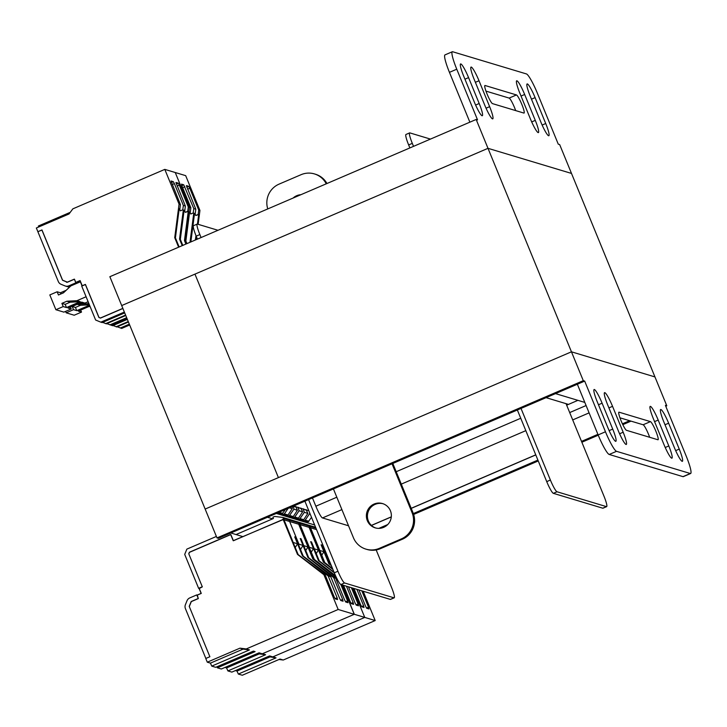 <?xml version="1.0" encoding="UTF-8"?>
<svg xmlns="http://www.w3.org/2000/svg" width="727" height="727" viewBox="0 0 727 727"><rect width="100%" height="100%" fill="white"/><g stroke="black" fill="none" stroke-linecap="round" stroke-linejoin="round"><path stroke-width="1.09" d="M78.589 303.432L84.941 303.095L81.669 302.105L67.947 308.003L71.219 308.984L63.894 312.128L55.888 309.72L49.818 294.926L57.142 291.781L60.414 292.763L66.184 290.291M57.142 291.781L58.46 294.989L63.449 292.845L70.873 285.884L80.388 281.803M55.888 309.72L63.213 306.576L66.484 307.566L80.215 301.669L76.944 300.687L86.086 296.761M76.944 300.687L66.893 301.223L61.895 303.368L63.213 306.576M60.414 292.763L60.904 293.944M84.941 303.095L88.131 301.723M71.219 308.984L70.383 306.958M66.893 301.223L70.156 302.205L80.215 301.669M66.484 307.566L65.166 304.349L70.156 302.205M65.166 304.349L61.895 303.368M117.283 326.768L121.691 328.431L129.67 325.005M129.324 324.169L120.337 328.022M113.067 325.505L116.82 326.968L128.434 321.988M128.252 321.552L116.12 326.759M106.842 323.633L112.612 325.705L127.361 319.371M111.249 325.296L127.016 318.526L111.249 325.296M283.103 519.959L284.166 518.542L283.475 518.333A0.809 0.791 -73.3 0 0 282.785 517.433L275.206 516.497A2.008 1.981 -73.3 0 0 274.188 516.643L272.852 517.215L273.379 518.515L236.748 534.236M288.428 519.133A0.809 0.791 106.7 0 1 289.11 520.023L288.946 521.304L284.003 519.814L284.166 518.542L289.11 520.023A0.809 0.791 -73.3 0 0 288.428 519.133M294.935 537.389L295.553 537.126L294.717 536.871L297.552 543.787L295.262 547.467M295.553 537.126L298.324 544.15M298.388 544.041L298.951 544.205L289.637 521.513L289.8 520.232L289.11 520.023M288.964 521.159L289.573 521.341L298.951 544.205L298.588 544.787L298.951 544.205L303.05 545.441L300.224 538.534L301.06 538.789L300.433 539.052M196.799 594.895L189.792 597.903A5.234 5.144 -73.3 0 0 187.003 600.756L185.421 604.646A5.234 5.144 -73.3 0 0 185.421 608.644L205.85 658.453L209.876 656.726L189.293 606.545L191.31 601.602L198.317 598.594L197.308 595.113M199.271 588.534L202.333 586.862L188.82 553.91L189.465 552.329L230.85 534.563L233.394 540.752L282.449 519.696L283.475 518.333M216.392 536.444L186.857 549.121L184.713 554.401L198.671 588.434M199.153 588.579L201.125 593.386L197.281 595.04M293.263 542.596L284.003 519.814M293.308 542.515L297.552 543.787M361.564 606.591L363.591 605.718L364 607.463L361.773 606.791L360.665 604.837L353.949 588.461M366.508 608.072L368.534 607.199L368.943 608.953L366.717 608.281L365.608 606.327L358.893 589.942M309.557 528.429L309.184 527.084L310.165 527.375L313.482 535.017L324.769 562.544L324.069 562.334L309.675 527.229L324.069 562.334L332.693 568.959L323.379 562.125L332.893 569.432M368.534 607.199L361.81 590.824M363.591 605.718L356.875 589.343M331.339 565.661L328.904 563.788L321.488 545.759M321.507 545.75L322.288 545.986L329.685 564.016L328.904 563.788M331.121 565.124L329.685 564.016M235.412 670.585L237.011 671.066L238.329 674.056L242.291 675.247L280.022 659.053L283.257 660.025L278.986 659.498M238.329 674.056L276.051 657.862L268.063 656.572M237.011 671.066L269.672 657.054M224.97 667.45L226.579 667.931L227.887 670.921L231.858 672.111L269.581 655.918L272.816 656.89L268.554 656.363L272.816 656.89L364.763 617.423L352.731 588.098L364.763 617.423L375.196 620.558L283.257 660.025M363.173 591.233L375.196 620.558M227.887 670.921L265.619 654.727L262.383 653.746L354.322 614.288L364.763 617.423L272.816 656.89L276.051 657.862M332.503 568.487L324.769 562.544M310.211 527.493A1.708 1.672 -73.3 0 0 310.683 526.512L309.984 526.303A0.809 0.791 -73.3 0 0 309.302 525.412A0.809 0.791 106.7 0 1 309.984 526.303A1.708 1.672 106.7 0 1 309.593 527.202A1.708 1.672 -73.3 0 0 309.984 526.303L309.293 526.094L309.12 527.366L300.078 524.649L300.242 523.376L299.551 523.167A0.809 0.791 -73.3 0 0 298.861 522.268A0.809 0.791 106.7 0 1 299.551 523.167A1.708 1.672 106.7 0 1 299.115 524.103A1.708 1.672 -73.3 0 0 299.551 523.167L298.852 522.958L298.688 524.231L289.637 521.513M315.936 528.093L310.683 526.512L310.52 527.793L316.554 529.601M321.307 545.332L321.934 545.068L321.098 544.814L323.933 551.72L321.761 555.201M321.934 545.068L324.751 551.993M326.687 556.709L327.277 555.755M323.933 551.72L319.825 550.484L310.52 527.793M297.434 518.951L297.806 519.85L300.006 518.587L304.331 512.335L303.123 508.845L303.632 509A2.299 2.263 -73.3 0 1 304.604 509.6L307.112 510.354A2.299 2.263 -73.3 0 0 304.986 509.718M302.65 520.523L303.023 521.423L305.222 520.15L309.856 513.271M308.757 510.581L307.43 510.336M303.123 508.845L302.205 508.764M306.131 509.754L307.848 513.398L303.713 519.696L301.587 520.995L297.806 519.85M311.519 517.324L308.075 522.004L306.803 522.559L303.023 521.423M324.769 551.975L325.86 552.302M351.123 603.446L353.149 602.583L353.595 604.328L351.332 603.655L350.232 601.702L343.507 585.326M356.066 604.937L358.093 604.064L358.502 605.809L356.275 605.137L355.167 603.183L348.451 586.807M299.233 524.085L314.328 559.399L313.637 559.19L299.233 524.085L298.715 523.985L300.46 528.556M358.093 604.064L351.377 587.689M353.149 602.583L346.434 586.198M311.065 542.615L311.847 542.842L319.244 560.88L318.462 560.644L311.065 542.615M334.266 572.794L318.462 560.644M334.047 572.258L319.244 560.88M309.711 528.365L323.379 562.125M226.579 667.931L259.23 653.909L265.619 654.727M354.322 614.288L342.29 584.953M259.23 653.909L257.622 653.428M335.51 575.684L314.328 559.399M335.747 576.193L313.637 559.19M310.874 542.197L311.492 541.924L310.656 541.679L313.491 548.585L311.32 552.057M311.492 541.924L314.309 548.858M316.245 553.574L318.435 550.066L309.12 527.366M313.491 548.585L309.384 547.349L300.078 524.649M299.769 524.349A1.708 1.672 -73.3 0 0 300.242 523.376L309.293 526.094M293.608 506.037A2.299 2.263 -73.3 0 1 294.162 506.465L296.671 507.219A2.299 2.263 -73.3 0 0 294.553 506.574M299.769 508.146A2.299 2.263 106.7 0 1 301.887 508.782L299.388 508.028A2.299 2.263 106.7 0 0 298.406 507.428L296.989 507.192M292.218 517.388L292.581 518.287L294.789 517.015L299.106 510.772L297.906 507.282M300.914 508.182L302.623 511.826L298.497 518.133L296.371 519.423L292.581 518.287M286.992 515.816L287.365 516.715L289.564 515.443L293.89 509.2L293.444 506.101M295.698 506.61L297.407 510.254L293.272 516.561L291.145 517.851L287.365 516.715M314.328 548.83L318.435 550.066M176.316 183.967L178.233 183.14L179.342 185.103L177.161 186.03M184.04 210.748L184.803 210.421L185.367 206.05L175.943 182.504M171.372 182.486L173.29 181.659L174.398 183.613L183.349 205.441L182.786 209.821L180.36 210.857L179.596 209.049M179.133 209.249L179.86 208.94L180.423 204.569L170.999 181.014M122.89 308.484L100.48 318.108L98.99 317.49L85.459 284.502L82.269 285.865L80.097 280.577L75.781 282.43L74.454 279.213L67.384 282.249L62.622 280.295L41.966 229.941L37.868 231.695L58.296 281.503A5.234 5.144 -73.3 0 0 61.086 284.302L64.912 285.875A5.234 5.144 -73.3 0 0 68.856 285.838L75.853 282.83L74.336 279.132L67.338 282.14L62.567 280.168M67.384 282.249L66.53 282.258M80.224 280.876L75.781 282.43M184.54 210.539L185.303 212.348L187.72 211.303L188.293 206.931L179.342 185.103M185.303 212.348L188.248 211.457L184.467 240.601L185.885 244.072M187.72 211.303L188.248 211.457M179.86 208.94L179.196 208.74L175.416 237.883L174.725 237.674L179.069 204.16L164.802 169.382L72.864 208.84L69.001 213.983L36.35 227.996L37.868 231.695L41.993 229.996M173.29 181.659L171.063 180.987M178.233 183.14L176.007 182.477M184.803 210.421L184.113 210.221L180.332 239.365L182.804 245.39M182.786 209.821L180.36 210.857M180.332 239.365L179.551 239.128L182.223 245.644M185.367 206.05L183.349 205.441M183.331 209.985L179.551 239.128M70.246 212.329L38.377 226.015L38.74 226.969M179.142 246.962L175.416 237.883M178.624 247.189L174.725 237.674M180.423 204.569L179.069 204.16M194.981 213.674L195.736 215.483L198.162 214.447L198.725 210.067L199.943 210.43L185.685 175.652L175.243 172.517L189.511 207.295L188.293 206.931M181.814 185.621L183.731 184.794L181.468 184.131L181.914 185.876L190.865 207.704L189.511 207.295L175.243 172.517L164.802 169.382M186.93 243.627L185.858 241.019L185.158 240.81L189.511 207.295L185.158 240.81L186.403 243.845L185.158 240.81L184.467 240.601M122.845 308.375L100.408 318.008L98.945 317.399M98.854 317.372L85.341 284.421L81.678 285.993L95.637 320.034L100.817 322.161L124.353 312.056M41.893 229.968L62.477 280.14M67.338 282.14L66.43 282.149M76.344 282.976L80.188 281.331L82.033 285.838M126.671 317.69L109.895 324.887M102.634 322.37L106.378 323.833L125.771 315.509M125.598 315.073L105.688 323.624M100.817 322.161L102.171 322.57L124.699 312.892M301.06 538.789L303.822 545.804M300.524 549.503L303.05 545.441M305.758 550.512L307.994 546.931L298.688 524.231M289.291 521.259A1.708 1.672 -73.3 0 0 289.8 520.232L298.852 522.958M292.418 506.546L292.19 508.691L288.056 514.989L285.929 516.288L282.149 515.143L284.348 513.88L288.156 508.373M281.776 514.243L282.149 515.143M276.796 513.253L279.186 512.226M285.357 509.572L281.976 514.153L280.713 514.716L276.923 513.58M303.886 545.695L307.994 546.931M65.603 311.392L66.184 312.819L73.509 309.675L76.78 310.656L89.548 305.186M89.212 304.377L87.24 303.786L77.189 304.322L72.2 306.467L73.509 309.675M87.24 303.786L88.712 303.15M89.912 306.085L78.243 311.101L81.515 312.083L74.19 315.227L66.184 312.819M88.885 306.53L90.075 306.467M81.515 312.083L80.679 310.047M77.189 304.322L80.461 305.304L89.403 304.822M76.78 310.656L75.463 307.448L80.461 305.304M75.463 307.448L72.2 306.467M186.748 187.103L188.666 186.285L189.774 188.238L187.593 189.174M194.482 213.892L195.236 213.565L195.808 209.185L186.385 185.639M183.731 184.794L193.791 208.585L193.218 212.956L190.801 214.002L190.038 212.193M198.725 210.067L189.774 188.238M195.736 215.483L198.68 214.601L197.453 224.107M198.162 214.447L198.68 214.601M190.865 207.704L190.301 212.075L189.574 212.393M190.301 212.075L189.638 211.884L185.858 241.019M188.666 186.285L186.439 185.612M195.236 213.565L194.554 213.356L190.847 241.946M193.218 212.956L190.801 214.002M195.808 209.185L193.791 208.585M193.773 213.12L189.992 242.264M195.963 235.575L195.39 239.992M199.943 210.43L198.144 224.316M196.517 236.911L196.154 239.665M335.102 598.675L337.146 597.821L337.555 599.566L335.329 598.894L334.22 596.94L325.269 575.112L298.179 554.601L283.53 519.423L233.203 540.706L230.659 534.518L189.374 552.238L188.756 553.756L202.288 586.753L199.098 588.116L201.27 593.414L196.944 595.268L198.271 598.485L191.192 601.52L189.22 606.363L209.876 656.726L205.768 658.48L207.286 662.188L210.43 663.124L243.082 649.111L249.47 649.92L211.739 666.114L215.71 667.313L253.432 651.11L255.104 651.619L217.373 667.813L221.344 669.004L259.076 652.81L262.311 653.782L258.04 653.255M340.599 600.32L342.644 599.475L343.053 601.22L340.827 600.547L339.718 598.594L330.767 576.765L303.232 556.119L295.834 538.089L295.126 537.871M345.543 601.811L347.579 600.956L347.988 602.701L345.761 602.038L344.662 600.084L335.701 578.247L308.73 557.773L301.332 539.734L300.624 539.525M347.579 600.956L340.836 584.508M336.283 577.32L335.174 576.475L334.038 576.965M335.174 576.475L312.864 559.018L335.81 576.329M337.146 597.821L328.186 575.993L324.733 573.339L323.597 573.83M324.733 573.339L302.459 555.882L297.516 543.851M302.459 555.882L303.232 556.119M328.186 575.993L330.767 576.765M342.644 599.475L333.684 577.647L330.231 574.993L329.095 575.475M330.231 574.993L307.948 557.536L303.014 545.504M307.948 557.536L308.73 557.773M333.684 577.647L335.701 578.247M216.928 666.786L217.373 667.813M211.739 666.114L210.43 663.124M252.914 651.337L255.104 651.619M299.16 524.122L313.564 559.227M307.939 547.013L312.864 559.018M243.082 649.111L239.946 648.166L246.235 648.947L338.173 609.48L323.906 574.703L325.269 575.112M338.173 609.48L354.249 614.315L262.311 653.782M342.199 584.926L354.249 614.315M246.235 648.947L249.47 649.92M207.286 662.188L239.946 648.166M323.906 574.703L297.488 554.392L283.085 519.287M297.488 554.392L298.179 554.601M452.303 51.753A20.129 2.808 66.8 0 0 456.765 69.201L449.44 72.346A20.129 2.808 -113.2 0 1 444.979 54.898L452.303 51.753A20.129 2.808 66.8 0 1 452.657 51.753L526.421 73.927A20.129 2.808 66.8 0 1 537.489 93.474L558.272 144.164L559.663 144.582L571.504 173.435L487.999 148.326L121.7 305.567L205.15 509.054L278.414 477.603L194.954 274.115L278.414 477.603L571.449 351.813L487.999 148.326L476.158 119.473L109.859 276.705L121.7 305.567L487.999 148.326L571.504 173.435L654.954 376.922L571.449 351.813L654.954 376.922L666.795 405.784L665.405 405.366L686.188 456.047A20.129 2.808 66.8 0 1 690.65 473.495A20.129 2.808 66.8 0 1 690.296 473.504L616.532 451.322L609.208 454.466L682.971 476.648L690.296 473.504M566.487 404.739L567.778 404.185L546.077 397.66M296.916 196.417A12.677 12.468 106.7 0 1 298.661 195.663M293.117 198.044A12.677 12.468 106.7 0 1 300.896 194.709M538.162 132.596A14.086 1.963 66.8 0 0 538.407 132.596A14.086 1.963 66.8 0 0 535.281 120.382L524.667 94.483A14.086 1.963 66.8 0 0 516.67 80.806A14.086 1.963 66.8 0 0 519.787 93.02L530.41 118.919A14.086 1.963 66.8 0 0 538.162 132.596M548.594 135.74A14.086 1.963 66.8 0 0 548.849 135.731A14.086 1.963 66.8 0 0 545.723 123.517L535.099 97.627A14.086 1.963 66.8 0 0 527.111 83.941A14.086 1.963 66.8 0 0 530.228 96.155L540.852 122.054A14.086 1.963 66.8 0 0 548.594 135.74M492.506 118.874A14.086 1.963 66.8 0 0 492.752 118.874A14.086 1.963 66.8 0 0 489.634 106.66L479.011 80.761A14.086 1.963 66.8 0 0 471.023 67.075A14.086 1.963 66.8 0 0 474.14 79.298L484.764 105.188A14.086 1.963 66.8 0 0 492.506 118.874M482.074 115.738A14.086 1.963 66.8 0 0 482.319 115.729A14.086 1.963 66.8 0 0 479.193 103.516L468.57 77.616A14.086 1.963 66.8 0 0 460.582 63.94A14.086 1.963 66.8 0 0 463.699 76.153L474.322 102.053A14.086 1.963 66.8 0 0 482.074 115.738M492.506 103.625L523.894 113.067A9.86 1.372 66.8 0 0 524.067 113.067A9.86 1.372 66.8 0 0 521.659 103.988A9.86 1.372 66.8 0 0 516.461 94.937L485.073 85.504A9.86 1.372 66.8 0 0 484.9 85.504A9.86 1.372 66.8 0 0 487.308 94.583A9.86 1.372 66.8 0 0 492.506 103.625M456.765 69.201L477.548 119.891L476.158 119.473M449.44 72.346L469.869 122.172M485.963 91.111L509.136 98.081A9.86 1.372 -113.2 0 1 515.679 110.595M326.25 183.822A20.129 19.793 -73.3 0 0 314.418 173.917L315.463 174.235A20.129 19.793 106.7 0 1 326.959 183.513M314.418 173.917A20.129 19.793 -73.3 0 0 301.042 174.698L279.059 184.131A20.129 19.793 -73.3 0 0 267.763 208.922M383.647 527.366A12.677 12.468 -73.3 0 0 382.52 503.566A12.677 12.468 -73.3 0 0 366.39 516.434A12.677 12.468 -73.3 0 0 383.647 527.366M383.038 503.738A12.677 12.468 -73.3 0 0 367.426 516.47A12.677 12.468 -73.3 0 0 375.741 528.002M604.791 392.653A14.086 1.963 66.8 0 0 604.546 392.653A14.086 1.963 66.8 0 0 607.672 404.875L618.295 430.766A14.086 1.963 66.8 0 0 626.283 444.451A14.086 1.963 66.8 0 0 623.166 432.238L612.543 406.338A14.086 1.963 66.8 0 0 604.791 392.653M594.359 389.518A14.086 1.963 66.8 0 0 594.113 389.518A14.086 1.963 66.8 0 0 597.231 401.731L607.854 427.63A14.086 1.963 66.8 0 0 615.842 441.307A14.086 1.963 66.8 0 0 612.725 429.094L602.101 403.194A14.086 1.963 66.8 0 0 594.359 389.518M650.447 406.384A14.086 1.963 66.8 0 0 650.202 406.384A14.086 1.963 66.8 0 0 653.319 418.598L663.942 444.497A14.086 1.963 66.8 0 0 671.939 458.174A14.086 1.963 66.8 0 0 668.813 445.96L658.189 420.061A14.086 1.963 66.8 0 0 650.447 406.384M660.879 409.519A14.086 1.963 66.8 0 0 660.634 409.519A14.086 1.963 66.8 0 0 663.76 421.733L674.383 447.632A14.086 1.963 66.8 0 0 682.371 461.309A14.086 1.963 66.8 0 0 679.254 449.095L668.631 423.205A14.086 1.963 66.8 0 0 660.879 409.519M589.097 412.881L572.703 419.915M584.817 402.422L555.51 393.616M586.089 405.539L569.695 412.572M629.637 420.715L622.421 423.814M597.903 434.337L581.509 441.38M537.898 460.091L413.345 513.562M387.718 524.558L378.84 528.375M218.382 538.325L584.681 381.093L583.29 380.675L571.449 351.813L205.15 509.054L216.991 537.907L218.382 538.325M577.901 400.35L566.66 405.175M242.791 536.59L230.822 532.982M382.756 527.702L384.501 526.957M413.654 514.443L538.253 460.954M581.864 442.243L598.257 435.2M622.821 424.659L631.027 421.133M665.759 406.229L666.795 405.784M650.447 421.624L619.059 412.191A9.86 1.372 66.8 0 0 618.886 412.191A9.86 1.372 66.8 0 0 621.294 421.269A9.86 1.372 66.8 0 0 626.492 430.32L657.88 439.753A9.86 1.372 66.8 0 0 658.053 439.753A9.86 1.372 66.8 0 0 655.645 430.675A9.86 1.372 66.8 0 0 650.447 421.624L643.122 424.768A9.86 1.372 -113.2 0 1 649.665 437.281M609.208 454.466A20.129 2.808 -113.2 0 1 598.139 434.919L605.464 431.774L584.681 381.093M605.464 431.774A20.129 2.808 66.8 0 0 616.532 451.322M583.29 380.675L216.991 537.907M276.342 513.444L314.655 524.967M272.643 518.824L267.454 517.26M598.139 434.919L577.356 384.238M619.949 417.807L643.122 424.768M690.65 473.495L683.325 476.639A20.129 2.808 -113.2 0 1 682.971 476.648M333.429 488.944L353.431 537.726A20.129 19.793 -73.3 0 0 379.33 548.358L401.313 538.925A20.129 19.793 -73.3 0 0 412.036 512.562L392.035 463.79M412.036 512.562L413.081 512.88L392.807 463.453M413.081 512.88A20.129 19.793 106.7 0 1 402.358 539.243L380.375 548.676A20.129 19.793 106.7 0 1 366.999 549.448L365.954 549.139M218 230.286L197.39 224.098A12.077 1.681 66.8 0 0 197.181 224.098A12.077 1.681 66.8 0 0 199.861 234.567L201.079 237.547M308.566 499.613L337.937 571.24A12.077 1.681 66.8 0 0 344.58 582.972L393.989 597.821A12.077 1.681 66.8 0 0 394.198 597.821A12.077 1.681 66.8 0 0 391.526 587.352L376.177 549.948M312.456 497.95L315.845 506.219A12.077 1.681 66.8 0 0 322.488 517.942L348.533 525.775M197.181 224.098L193.518 225.67A12.077 1.681 66.8 0 0 196.19 236.139L197.417 239.119M304.895 501.185L334.275 572.812A12.077 1.681 66.8 0 0 340.918 584.544L390.326 599.393A12.077 1.681 66.8 0 0 390.535 599.393L394.198 597.821M517.351 409.992L546.731 481.619A12.077 1.681 66.8 0 0 553.365 493.342L602.774 508.2A12.077 1.681 66.8 0 0 602.992 508.2L606.654 506.628A12.077 1.681 66.8 0 0 603.973 496.159L566.042 403.667M430.448 139.093L409.846 132.896A12.077 1.681 66.8 0 0 409.637 132.896L405.975 134.468A12.077 1.681 66.8 0 0 408.647 144.937L409.874 147.926M521.014 408.42L550.394 480.047A12.077 1.681 66.8 0 0 557.027 491.77L606.436 506.628A12.077 1.681 66.8 0 0 606.654 506.628M409.637 132.896A12.077 1.681 66.8 0 0 412.309 143.364L413.536 146.354M309.548 513.907L310.193 514.098M304.331 512.335L307.848 513.398M305.222 520.15L308.93 521.268M300.006 518.587L303.713 519.696M308.075 522.004L304.331 520.877M302.859 520.432L299.115 519.305M299.106 510.772L302.623 511.826M293.89 509.2L297.407 510.254M294.789 517.015L298.497 518.133M289.564 515.443L293.272 516.561M297.634 518.86L293.89 517.733M292.418 517.297L288.674 516.17M174.398 183.613L172.217 184.549M68.856 285.838L70.419 286.311M289.391 507.846L292.19 508.691M284.348 513.88L288.056 514.989M279.132 512.308L282.839 513.426M287.201 515.725L283.457 514.598M281.976 514.153L278.232 513.026M184.831 186.748L182.659 187.684M531.701 121.918L535.281 120.382M542.142 125.062L545.723 123.517M486.054 108.196L489.634 106.66M475.612 105.051L479.193 103.516M509.136 98.081L516.461 94.937M464.944 79.179L468.57 77.616M475.376 82.315L479.011 80.761M531.473 99.181L535.099 97.627M521.032 96.046L524.667 94.483M675.674 450.64L679.254 449.095M664.996 424.759L668.631 423.205M665.232 447.496L668.813 445.96M654.564 421.624L658.189 420.061M609.144 430.629L612.725 429.094M598.475 404.757L602.101 403.194M619.577 433.774L623.166 432.238M608.908 407.892L612.543 406.338M402.358 539.243L401.313 538.925M379.33 548.358L380.375 548.676M199.861 234.567L196.19 236.139M337.937 571.24L334.275 572.812M344.58 582.972L340.918 584.544M393.989 597.821L390.326 599.393M535.744 454.848L411.209 508.3M391.29 516.852L371.415 525.385M520.741 418.261L396.206 471.723M336.819 497.213L315.845 506.219M525.83 430.657L401.286 484.118M341.899 509.609L322.488 517.942M606.436 506.628L602.774 508.2M412.309 143.364L408.647 144.937M550.394 480.047L546.731 481.619M557.027 491.77L553.365 493.342M282.921 517.46L315.609 527.293M69.41 287.256L65.375 286.038M535.781 454.92L411.237 508.382M391.28 516.942L371.479 525.448"/></g></svg>
